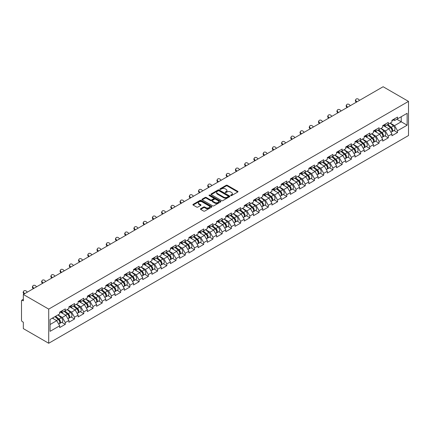 <?xml version="1.0" encoding="UTF-8"?>
<svg xmlns="http://www.w3.org/2000/svg" width="430" height="430" viewBox="0 0 430 430"><rect width="100%" height="100%" fill="white"/><g stroke="black" fill="none" stroke-linecap="round" stroke-linejoin="round"><path stroke-width="0.64" d="M230.781 195.575A0.575 0.333 0 0 0 231.593 195.575L237.763 192.017A0.822 0.473 0 0 0 238.005 191.678A0.822 0.473 0 0 0 237.763 191.345L227.314 185.308A0.822 0.473 0 0 0 226.153 185.308L219.983 188.872A0.575 0.333 0 0 0 220.794 189.34L221.595 188.877A2.628 1.516 0 0 1 225.309 188.877L226.18 189.383A2.628 1.516 0 0 1 226.949 190.458A2.628 1.516 0 0 1 226.18 191.527L225.379 191.99A0.575 0.333 0 0 0 226.196 192.457L226.992 191.995A2.628 1.516 0 0 1 230.711 191.995L231.582 192.5A2.628 1.516 0 0 1 232.35 193.575A2.628 1.516 0 0 1 231.582 194.645L230.781 195.107A0.575 0.333 0 0 0 230.781 195.575L230.781 195.107M200.659 208.711A0.822 0.473 0 0 0 200.418 209.044A0.822 0.473 0 0 0 200.659 209.378L203.594 211.071A0.822 0.473 0 0 0 204.755 211.071L211.603 207.115A0.822 0.473 0 0 0 211.845 206.782A0.822 0.473 0 0 0 211.603 206.448L201.154 200.412A0.822 0.473 0 0 0 199.993 200.412L193.14 204.368A0.822 0.473 0 0 0 192.898 204.701A0.822 0.473 0 0 0 193.14 205.04L196.682 207.083A0.822 0.473 0 0 0 197.843 207.083L200.778 205.389A0.822 0.473 0 0 0 201.014 205.056A0.822 0.473 0 0 0 200.778 204.718L199.02 203.707A2.198 1.268 0 0 1 198.375 202.809A2.198 1.268 0 0 1 199.735 201.638A2.198 1.268 0 0 1 202.127 201.912L209.007 205.884A2.198 1.268 0 0 1 209.652 206.782A2.198 1.268 0 0 1 208.292 207.953A2.198 1.268 0 0 1 205.9 207.679L204.755 207.018A0.822 0.473 0 0 0 203.594 207.018L200.659 208.711L200.659 209.378M23.333 294.459L383.125 86.736L408.5 101.389L48.714 309.111L23.333 294.459L23.333 300.844L22.387 300.296A1.252 0.726 -120 0 0 21.758 300.237A1.252 0.726 -120 0 0 21.5 300.812L21.5 320.14A1.252 0.726 -120 0 0 22.387 321.678L23.333 322.226L23.333 328.611L48.714 343.264L48.714 309.111M221.649 200.649A0.822 0.473 0 0 0 222.81 200.649L229.663 196.693A0.822 0.473 0 0 0 229.905 196.354A0.822 0.473 0 0 0 229.663 196.021L219.214 189.985A0.822 0.473 0 0 0 218.053 189.985L211.2 193.941A0.822 0.473 0 0 0 210.958 194.279A0.822 0.473 0 0 0 211.2 194.613L221.649 200.649M209.426 195.698A0.575 0.333 0 0 1 210.007 195.779L210.007 195.096L220.633 201.235A0.822 0.473 0 0 1 220.875 201.568A0.822 0.473 0 0 1 220.633 201.906L213.785 205.857A0.822 0.473 0 0 1 212.624 205.857L202.17 199.826L202.17 199.154A0.822 0.473 0 0 0 201.928 199.488A0.822 0.473 0 0 0 202.17 199.826M202.17 199.154L205.105 197.461A0.822 0.473 0 0 1 206.266 197.461L210.501 199.907A0.822 0.473 0 0 0 211.662 199.907L213.608 198.784A0.822 0.473 0 0 0 213.85 198.45A0.822 0.473 0 0 0 213.608 198.117L209.195 195.569A0.575 0.333 0 0 1 210.007 195.096M48.714 343.264L408.5 135.541L408.5 101.389M61.796 322.301L65.306 324.327L65.306 322.548L62.35 317.426L57.969 314.9M65.306 324.327L59.684 327.569L59.684 325.795L50.073 331.342L50.073 319.458L59.684 313.911L59.684 312.132L65.306 308.89L65.306 310.664L68.913 308.579L68.913 306.805L74.535 303.558L74.535 305.338L78.142 303.252L78.142 301.478L83.764 298.232L83.764 300.006L87.371 297.925L87.371 296.146L92.993 292.905L92.993 294.679L96.599 292.599L96.599 290.82L102.216 287.579L102.216 289.352L105.828 287.267L105.828 285.493L111.445 282.247L111.445 284.026L115.057 281.94L115.057 280.166L120.674 276.92L120.674 278.694L124.286 276.614L124.286 274.834L129.903 271.593L129.903 273.367L133.51 271.287L133.51 269.508L139.132 266.267L139.132 268.041L142.738 265.955L142.738 264.181L148.361 260.935L148.361 262.714L151.967 260.628L151.967 258.855L157.59 255.608L157.59 257.382L161.196 255.302L161.196 253.523L166.819 250.281L166.819 252.055L170.425 249.975L170.425 248.196L176.047 244.955L176.047 246.729L179.654 244.643L179.654 242.869L185.276 239.623L185.276 241.402L188.883 239.316L188.883 237.543L194.5 234.296L194.5 236.07L198.112 233.99L198.112 232.211L203.729 228.97L203.729 230.743L207.341 228.663L207.341 226.884L212.957 223.643L212.957 225.417L216.57 223.331L216.57 221.557L222.186 218.311L222.186 220.09L225.798 218.005L225.798 216.231L231.415 212.984L231.415 214.763L235.022 212.678L235.022 210.899L240.644 207.658L240.644 209.431L244.251 207.351L244.251 205.572L249.873 202.331L249.873 204.105L253.48 202.019L253.48 200.246L259.102 196.999L259.102 198.778L262.708 196.693L262.708 194.919L268.331 191.673L268.331 193.452L271.937 191.366L271.937 189.587L277.56 186.346L277.56 188.12L281.166 186.04L281.166 184.26L286.788 181.019L286.788 182.793L290.395 180.707L290.395 178.934L296.012 175.687L296.012 177.466L299.624 175.381L299.624 173.607L305.241 170.361L305.241 172.14L308.853 170.054L308.853 168.28L314.47 165.034L314.47 166.808L318.082 164.728L318.082 162.948L323.699 159.707L323.699 161.481L327.311 159.396L327.311 157.622L332.927 154.375L332.927 156.154L336.534 154.069L336.534 152.295L342.156 149.049L342.156 150.828L345.763 148.742L345.763 146.969L351.385 143.722L351.385 145.496L354.992 143.416L354.992 141.637L360.614 138.395L360.614 140.169L364.221 138.084L364.221 136.31L369.843 133.064L369.843 134.843L373.45 132.757L373.45 130.983L379.072 127.737L379.072 129.516L382.678 127.43L382.678 125.657L388.301 122.41L388.301 124.184L391.907 122.104L391.907 120.325L397.524 117.084L397.524 118.857L407.14 113.31L407.14 125.194L397.524 130.742L394.568 125.619L390.193 123.093M394.014 130.494L397.524 132.521L397.524 130.742M397.524 132.521L391.907 135.762L391.907 133.988L388.301 136.073L385.339 130.946L380.964 128.419M384.791 135.821L388.301 137.847L388.301 136.073M388.301 137.847L382.678 141.094L382.678 139.315L379.072 141.4L376.11 136.278L371.735 133.746M375.562 141.148L379.072 143.174L379.072 141.4M379.072 143.174L373.45 146.42L373.45 144.641L369.843 146.727L366.881 141.604L362.506 139.078M366.333 146.479L369.843 148.5L369.843 146.727M369.843 148.5L364.221 151.747L364.221 149.973L360.614 152.053L357.658 146.931L353.277 144.405M357.104 151.806L360.614 153.832L360.614 152.053M360.614 153.832L354.992 157.074L354.992 155.3L351.385 157.385L348.429 152.258L344.048 149.731M347.875 157.133L351.385 159.159L351.385 157.385M351.385 159.159L345.763 162.406L345.763 160.626L342.156 162.712L339.2 157.59L334.819 155.058M338.646 162.459L342.156 164.486L342.156 162.712M342.156 164.486L336.534 167.732L336.534 165.953L332.927 168.039L329.971 162.916L325.591 160.39M329.418 167.786L332.927 169.812L332.927 168.039M332.927 169.812L327.311 173.059L327.311 171.285L323.699 173.365L320.742 168.243L316.362 165.717M320.189 173.118L323.699 175.144L323.699 173.365M323.699 175.144L318.082 178.385L318.082 176.612L314.47 178.697L311.513 173.57L307.138 171.043M310.96 178.445L314.47 180.471L314.47 178.697M314.47 180.471L308.853 183.718L308.853 181.938L305.241 184.024L302.285 178.901L297.909 176.37M301.731 183.771L305.241 185.798L305.241 184.024M305.241 185.798L299.624 189.044L299.624 187.265L296.012 189.35L293.056 184.228L288.68 181.702M292.502 189.098L296.012 191.124L296.012 189.35M296.012 191.124L290.395 194.371L290.395 192.597L286.788 194.677L283.827 189.555L279.452 187.028M283.279 194.43L286.788 196.456L286.788 194.677M286.788 196.456L281.166 199.697L281.166 197.924L277.56 200.009L274.598 194.881L270.223 192.355M274.05 199.756L277.56 201.783L277.56 200.009M277.56 201.783L271.937 205.029L271.937 203.25L268.331 205.336L265.369 200.213L260.994 197.682M264.821 205.083L268.331 207.109L268.331 205.336M268.331 207.109L262.708 210.356L262.708 208.577L259.102 210.662L256.146 205.54L251.765 203.014M255.592 210.41L259.102 212.436L259.102 210.662M259.102 212.436L253.48 215.683L253.48 213.909L249.873 215.989L246.917 210.867L242.536 208.34M246.363 215.742L249.873 217.768L249.873 215.989M249.873 217.768L244.251 221.009L244.251 219.236L240.644 221.321L237.688 216.193L233.307 213.667M237.134 221.068L240.644 223.095L240.644 221.321M240.644 223.095L235.022 226.341L235.022 224.562L231.415 226.648L228.459 221.525L224.078 218.994M227.905 226.395L231.415 228.421L231.415 226.648M231.415 228.421L225.798 231.668L225.798 229.889L222.186 231.974L219.23 226.852L214.85 224.326M218.676 231.722L222.186 233.748L222.186 231.974M222.186 233.748L216.57 236.994L216.57 235.221L212.957 237.301L210.001 232.178L205.626 229.652M209.448 237.054L212.957 239.08L212.957 237.301M212.957 239.08L207.341 242.321L207.341 240.547L203.729 242.633L200.772 237.505L196.397 234.979M200.219 242.38L203.729 244.407L203.729 242.633M203.729 244.407L198.112 247.653L198.112 245.874L194.5 247.959L191.543 242.837L187.168 240.305M190.995 247.707L194.5 249.733L194.5 247.959M194.5 249.733L188.883 252.98L188.883 251.201L185.276 253.286L182.315 248.164L177.939 245.637M181.766 253.033L185.276 255.06L185.276 253.286M185.276 255.06L179.654 258.306L179.654 256.533L176.047 258.613L173.086 253.49L168.71 250.964M172.537 258.365L176.047 260.392L176.047 258.613M176.047 260.392L170.425 263.633L170.425 261.859L166.819 263.945L163.857 258.817L159.482 256.291M163.309 263.692L166.819 265.719L166.819 263.945M166.819 265.719L161.196 268.965L161.196 267.186L157.59 269.271L154.633 264.149L150.253 261.617M154.08 269.019L157.59 271.045L157.59 269.271M157.59 271.045L151.967 274.292L151.967 272.512L148.361 274.598L145.404 269.476L141.024 266.949M144.851 274.345L148.361 276.372L148.361 274.598M148.361 276.372L142.738 279.618L142.738 277.844L139.132 279.925L136.176 274.802L131.795 272.276M135.622 279.677L139.132 281.704L139.132 279.925M139.132 281.704L133.51 284.945L133.51 283.171L129.903 285.251L126.947 280.129L122.566 277.603M126.393 285.004L129.903 287.03L129.903 285.251M129.903 287.03L124.286 290.277L124.286 288.498L120.674 290.583L117.718 285.461L113.337 282.929M117.164 290.331L120.674 292.357L120.674 290.583M120.674 292.357L115.057 295.603L115.057 293.824L111.445 295.91L108.489 290.787L104.114 288.261M107.935 295.657L111.445 297.684L111.445 295.91M111.445 297.684L105.828 300.93L105.828 299.156L102.216 301.237L99.26 296.114L94.885 293.588M98.706 300.989L102.216 303.016L102.216 301.237M102.216 303.016L96.599 306.257L96.599 304.483L92.993 306.563L90.031 301.441L85.656 298.914M89.483 306.316L92.993 308.342L92.993 306.563M92.993 308.342L87.371 311.589L87.371 309.81L83.764 311.895L80.802 306.773L76.427 304.241M80.254 311.642L83.764 313.669L83.764 311.895M83.764 313.669L78.142 316.915L78.142 315.136L74.535 317.222L71.573 312.099L67.198 309.573M71.025 316.969L74.535 318.995L74.535 317.222M74.535 318.995L68.913 322.242L68.913 320.468L65.306 322.548M61.205 311.712L62.35 312.373L65.306 310.664M62.35 317.426L65.957 315.34L60.436 312.153M68.913 320.468L65.957 315.34M70.434 306.386L71.573 307.041L74.535 305.338M71.573 312.099L75.185 310.014L69.665 306.827M78.142 315.136L75.185 310.014M79.663 301.054L80.802 301.715L83.764 300.006M80.802 306.773L84.414 304.687L78.889 301.5M87.371 309.81L84.414 304.687M88.886 295.727L90.031 296.388L92.993 294.679M90.031 301.441L93.643 299.361L88.118 296.173M96.599 304.483L93.643 299.361M98.115 290.4L99.26 291.062L102.216 289.352M99.26 296.114L102.867 294.029L97.347 290.841M105.828 299.156L102.867 294.029M107.344 285.074L108.489 285.73L111.445 284.026M108.489 290.787L112.096 288.702L106.575 285.515M115.057 293.824L112.096 288.702M116.573 279.742L117.718 280.403L120.674 278.694M117.718 285.461L121.325 283.375L115.804 280.188M124.286 288.498L121.325 283.375M125.802 274.415L126.947 275.076L129.903 273.367M126.947 280.129L130.553 278.049L125.033 274.861M133.51 283.171L130.553 278.049M135.031 269.089L136.176 269.75L139.132 268.041M136.176 274.802L139.782 272.722L134.262 269.529M142.738 277.844L139.782 272.722M144.26 263.762L145.404 264.418L148.361 262.714M145.404 269.476L149.011 267.39L143.491 264.203M151.967 272.512L149.011 267.39M153.488 258.43L154.633 259.091L157.59 257.382M154.633 264.149L158.24 262.063L152.72 258.876M161.196 267.186L158.24 262.063M162.717 253.103L163.857 253.764L166.819 252.055M163.857 258.817L167.469 256.737L161.949 253.549M170.425 261.859L167.469 256.737M171.946 247.777L173.086 248.438L176.047 246.729M173.086 253.49L176.698 251.41L171.178 248.218M179.654 256.533L176.698 251.41M181.175 242.45L182.315 243.106L185.276 241.402M182.315 248.164L185.927 246.078L180.401 242.891M188.883 251.201L185.927 246.078M190.399 237.118L191.543 237.779L194.5 236.07M191.543 242.837L195.155 240.752L189.63 237.564M198.112 245.874L195.155 240.752M199.627 231.791L200.772 232.453L203.729 230.743M200.772 237.505L204.379 235.425L198.859 232.238M207.341 240.547L204.379 235.425M208.856 226.465L210.001 227.126L212.957 225.417M210.001 232.178L213.608 230.098L208.088 226.906M216.57 235.221L213.608 230.098M218.085 221.138L219.23 221.794L222.186 220.09M219.23 226.852L222.837 224.766L217.317 221.579M225.798 229.889L222.837 224.766M227.314 215.806L228.459 216.467L231.415 214.763M228.459 221.525L232.066 219.44L226.546 216.252M235.022 224.562L232.066 219.44M236.543 210.48L237.688 211.141L240.644 209.431M237.688 216.193L241.294 214.113L235.774 210.926M244.251 219.236L241.294 214.113M245.772 205.153L246.917 205.814L249.873 204.105M246.917 210.867L250.523 208.786L245.003 205.599M253.48 213.909L250.523 208.786M255.001 199.826L256.146 200.482L259.102 198.778M256.146 205.54L259.752 203.454L254.232 200.267M262.708 208.577L259.752 203.454M264.23 194.494L265.369 195.155L268.331 193.452M265.369 200.213L268.981 198.128L263.461 194.94M271.937 203.25L268.981 198.128M273.458 189.168L274.598 189.829L277.56 188.12M274.598 194.881L278.21 192.801L272.69 189.614M281.166 197.924L278.21 192.801M282.687 183.841L283.827 184.502L286.788 182.793M283.827 189.555L287.439 187.475L281.913 184.287M290.395 192.597L287.439 187.475M291.911 178.514L293.056 179.17L296.012 177.466M293.056 184.228L296.668 182.143L291.142 178.955M299.624 187.265L296.668 182.143M301.14 173.182L302.285 173.844L305.241 172.14M302.285 178.901L305.891 176.816L300.371 173.629M308.853 181.938L305.891 176.816M310.369 167.856L311.513 168.517L314.47 166.808M311.513 173.57L315.12 171.489L309.6 168.302M318.082 176.612L315.12 171.489M319.598 162.529L320.742 163.19L323.699 161.481M320.742 168.243L324.349 166.163L318.829 162.975M327.311 171.285L324.349 166.163M328.826 157.203L329.971 157.864L332.927 156.154M329.971 162.916L333.578 160.831L328.058 157.643M336.534 165.953L333.578 160.831M338.055 151.871L339.2 152.532L342.156 150.828M339.2 157.59L342.807 155.504L337.287 152.317M345.763 160.626L342.807 155.504M347.284 146.544L348.429 147.205L351.385 145.496M348.429 152.258L352.036 150.177L346.515 146.99M354.992 155.3L352.036 150.177M356.513 141.217L357.658 141.878L360.614 140.169M357.658 146.931L361.264 144.851L355.744 141.663M364.221 149.973L361.264 144.851M365.742 135.891L366.881 136.552L369.843 134.843M366.881 141.604L370.493 139.519L364.973 136.331M373.45 144.641L370.493 139.519M374.971 130.559L376.11 131.22L379.072 129.516M376.11 136.278L379.722 134.192L374.197 131.005M382.678 139.315L379.722 134.192M384.194 125.232L385.339 125.893L388.301 124.184M385.339 130.946L388.951 128.866L383.426 125.678M391.907 133.988L388.951 128.866M393.423 119.906L394.568 120.567L397.524 118.857M394.568 125.619L401.222 121.776L401.222 116.723L407.14 113.31M396.847 119.25L407.14 125.194M50.073 324.516L56.728 320.673L52.352 318.146M59.684 325.795L56.728 320.673M231.012 195.655L231.582 195.327A2.628 1.516 0 0 0 232.35 194.258L232.35 193.575M226.949 190.458L226.949 191.14A2.628 1.516 0 0 1 226.18 192.21L225.61 192.538M237.763 191.345L237.763 192.017L227.314 185.991A0.822 0.473 0 0 0 226.153 185.991L220.214 189.42M229.652 196.698L219.214 190.667A0.822 0.473 0 0 0 218.053 190.667L211.211 194.618M228.212 196.591A0.575 0.333 0 0 0 228.212 196.123L219.037 190.823A0.575 0.333 0 0 0 218.225 190.823L217.381 191.312A2.628 1.516 0 0 0 216.612 192.382A2.628 1.516 0 0 0 217.381 193.457L223.654 197.074A2.628 1.516 0 0 0 227.368 197.074L228.212 196.591L228.212 197.273A0.575 0.333 0 0 0 228.378 197.037L228.378 196.354M216.612 192.382L216.612 193.065A2.628 1.516 0 0 0 217.381 194.14L217.381 193.457M228.212 197.273L227.368 197.757A2.628 1.516 0 0 1 223.654 197.757L217.381 194.14M202.181 199.832L205.105 198.144L205.105 197.461M213.85 198.45L213.85 199.133A0.822 0.473 0 0 1 213.608 199.472L211.662 200.595A0.822 0.473 0 0 1 210.501 200.595L206.266 198.144A0.822 0.473 0 0 0 205.105 198.144M210.007 195.779L220.622 201.912M214.903 202.449A2.198 1.268 0 0 0 217.295 202.724A2.198 1.268 0 0 0 218.65 201.552A2.198 1.268 0 0 0 218.005 200.654L215.58 199.257A0.822 0.473 0 0 0 214.419 199.257L212.479 200.38A0.822 0.473 0 0 0 212.237 200.713A0.822 0.473 0 0 0 212.479 201.047L214.903 202.449L214.903 203.132A2.198 1.268 0 0 0 217.295 203.406A2.198 1.268 0 0 0 218.65 202.234L218.65 201.552M212.237 200.713L212.237 201.396A0.822 0.473 0 0 0 212.479 201.734L212.479 201.047M214.903 203.132L212.479 201.734M209.652 206.782L209.652 207.464A2.198 1.268 0 0 1 208.292 208.636A2.198 1.268 0 0 1 205.9 208.362L204.755 207.701A0.822 0.473 0 0 0 203.594 207.701L200.67 209.388M198.375 202.809L198.375 203.492A2.198 1.268 0 0 0 199.02 204.39L199.02 203.707M200.767 205.395L199.02 204.39M211.592 207.126L201.154 201.095A0.822 0.473 0 0 0 199.993 201.095L193.151 205.046M391.203 128.183L390.789 127.946M391.73 131.704A2.763 1.596 -120 0 0 392.133 131.58A2.763 1.596 -120 0 0 392.628 129.65A2.763 1.596 -120 0 0 391.192 127.248L387.86 124.437M392.133 131.58L394.412 130.263A2.763 1.596 -120 0 0 394.907 128.339A2.763 1.596 -120 0 0 393.471 125.931L390.139 123.12M387.22 124.807L391.02 128.011A1.672 0.968 60 0 1 391.923 130.075M390.918 132.279L391.424 131.988A2.763 1.596 -120 0 0 391.918 130.059A2.763 1.596 -120 0 0 390.483 127.656L387.15 124.845M386.194 127.275L383.947 125.377M356.303 102.222L355.846 101.711A1.881 1.446 -152.4 0 1 355.508 100.072L355.83 99.448A1.881 1.446 27.6 0 0 356.169 101.093L356.884 101.883M359.544 100.351L358.83 99.556A1.881 1.446 27.6 0 0 355.83 99.448M392.649 119.9A2.763 1.596 60 0 1 392.133 120.653A2.763 1.596 60 0 1 391.907 120.744M394.923 118.583A2.763 1.596 60 0 1 394.412 119.336L392.133 120.653M381.974 133.515L381.56 133.273M382.501 137.03A2.763 1.596 -120 0 0 382.904 136.907A2.763 1.596 -120 0 0 383.399 134.977A2.763 1.596 -120 0 0 381.964 132.574L378.637 129.763M382.904 136.907L385.183 135.595A2.763 1.596 -120 0 0 385.678 133.666A2.763 1.596 -120 0 0 384.243 131.257L380.91 128.452M377.991 130.134L381.792 133.338A1.672 0.968 60 0 1 382.695 135.402M381.695 137.611L382.195 137.32A2.763 1.596 -120 0 0 382.689 135.391A2.763 1.596 -120 0 0 381.254 132.983L377.922 130.177M376.965 132.601L374.718 130.704M372.745 138.842L372.332 138.6M373.278 142.362A2.763 1.596 -120 0 0 373.675 142.239A2.763 1.596 -120 0 0 374.175 140.309A2.763 1.596 -120 0 0 372.735 137.901L369.408 135.095M373.675 142.239L375.954 140.922A2.763 1.596 -120 0 0 376.449 138.992A2.763 1.596 -120 0 0 375.014 136.589L371.681 133.778M368.763 135.461L372.563 138.67A1.672 0.968 60 0 1 373.466 140.728M372.466 142.937L372.966 142.647A2.763 1.596 -120 0 0 373.46 140.718A2.763 1.596 -120 0 0 372.025 138.309L368.698 135.504M367.736 137.928L365.489 136.036M363.517 144.168L363.103 143.932M364.049 147.689A2.763 1.596 -120 0 0 364.446 147.565A2.763 1.596 -120 0 0 364.946 145.636A2.763 1.596 -120 0 0 363.506 143.228L360.179 140.422M364.446 147.565L366.725 146.248A2.763 1.596 -120 0 0 367.22 144.319A2.763 1.596 -120 0 0 365.785 141.916L362.452 139.105M359.534 140.793L363.334 143.996A1.672 0.968 60 0 1 364.237 146.055M363.237 148.264L363.737 147.974A2.763 1.596 -120 0 0 364.237 146.044A2.763 1.596 -120 0 0 362.796 143.642L359.469 140.83M358.507 143.26L356.26 141.362M354.288 149.495L353.874 149.258M354.82 153.016A2.763 1.596 -120 0 0 355.218 152.892A2.763 1.596 -120 0 0 355.717 150.962A2.763 1.596 -120 0 0 354.277 148.56L350.95 145.749M355.218 152.892L357.497 151.575A2.763 1.596 -120 0 0 357.991 149.645A2.763 1.596 -120 0 0 356.556 147.243L353.229 144.432M350.31 146.119L354.105 149.323A1.672 0.968 60 0 1 355.008 151.387M354.008 153.591L354.508 153.3A2.763 1.596 -120 0 0 355.008 151.371A2.763 1.596 -120 0 0 353.567 148.968L350.24 146.157M349.278 148.587L347.031 146.689M345.059 154.827L344.645 154.585M345.591 158.342A2.763 1.596 -120 0 0 345.994 158.219A2.763 1.596 -120 0 0 346.489 156.289A2.763 1.596 -120 0 0 345.048 153.886L341.721 151.075M345.994 158.219L348.268 156.907A2.763 1.596 -120 0 0 348.768 154.977A2.763 1.596 -120 0 0 347.327 152.569L344 149.764M341.081 151.446L344.876 154.65A1.672 0.968 60 0 1 345.779 156.713M344.779 158.923L345.279 158.632A2.763 1.596 -120 0 0 345.779 156.703A2.763 1.596 -120 0 0 344.339 154.295L341.012 151.489M340.049 153.913L337.803 152.016M347.075 107.548L346.618 107.038A1.881 1.446 -152.4 0 1 346.279 105.398L346.601 104.78A1.881 1.446 27.6 0 0 346.94 106.42L347.655 107.215M350.316 105.678L349.601 104.882A1.881 1.446 27.6 0 0 346.601 104.78M383.42 125.227A2.763 1.596 60 0 1 382.904 125.979A2.763 1.596 60 0 1 382.678 126.071M385.694 123.91A2.763 1.596 60 0 1 385.183 124.662L382.904 125.979M337.846 112.875L337.389 112.364A1.881 1.446 -152.4 0 1 337.05 110.725L337.378 110.107A1.881 1.446 27.6 0 0 337.711 111.746L338.426 112.542M341.087 111.005L340.377 110.209A1.881 1.446 27.6 0 0 337.378 110.107M374.191 130.553A2.763 1.596 60 0 1 373.675 131.306A2.763 1.596 60 0 1 373.45 131.403M376.47 129.242A2.763 1.596 60 0 1 375.954 129.994L373.675 131.306M328.617 118.202L328.16 117.696A1.881 1.446 -152.4 0 1 327.821 116.052L328.149 115.433A1.881 1.446 27.6 0 0 328.482 117.078L329.197 117.868M331.858 116.331L331.148 115.541A1.881 1.446 27.6 0 0 328.149 115.433M364.962 135.88A2.763 1.596 60 0 1 364.446 136.632A2.763 1.596 60 0 1 364.221 136.729M367.241 134.569A2.763 1.596 60 0 1 366.725 135.321L364.446 136.632M319.388 123.534L318.931 123.023A1.881 1.446 -152.4 0 1 318.598 121.384L318.92 120.76A1.881 1.446 27.6 0 0 319.254 122.405L319.968 123.195M322.629 121.658L321.919 120.868A1.881 1.446 27.6 0 0 318.92 120.76M355.734 141.212A2.763 1.596 60 0 1 355.218 141.964A2.763 1.596 60 0 1 354.992 142.056M358.013 139.895A2.763 1.596 60 0 1 357.497 140.648L355.218 141.964M310.159 128.86L309.702 128.35A1.881 1.446 -152.4 0 1 309.369 126.71L309.691 126.092A1.881 1.446 27.6 0 0 310.03 127.731L310.739 128.527M313.4 126.99L312.691 126.194A1.881 1.446 27.6 0 0 309.691 126.092M346.505 146.539A2.763 1.596 60 0 1 345.994 147.291A2.763 1.596 60 0 1 345.763 147.382M348.784 145.222A2.763 1.596 60 0 1 348.268 145.974L345.994 147.291M335.83 160.153L335.416 159.912M336.362 163.674A2.763 1.596 -120 0 0 336.765 163.55A2.763 1.596 -120 0 0 337.26 161.621A2.763 1.596 -120 0 0 335.819 159.213L332.492 156.407M336.765 163.55L339.039 162.234A2.763 1.596 -120 0 0 339.539 160.304A2.763 1.596 -120 0 0 338.098 157.901L334.771 155.09M331.852 156.773L335.647 159.981A1.672 0.968 60 0 1 336.55 162.04M335.55 164.249L336.056 163.959A2.763 1.596 -120 0 0 336.55 162.029A2.763 1.596 -120 0 0 335.11 159.621L331.783 156.816M330.82 159.24L328.574 157.348M300.935 134.187L300.473 133.676A1.881 1.446 -152.4 0 1 300.14 132.037L300.462 131.419A1.881 1.446 27.6 0 0 300.801 133.058L301.511 133.854M304.177 132.316L303.462 131.521A1.881 1.446 27.6 0 0 300.462 131.419M337.276 151.865A2.763 1.596 60 0 1 336.765 152.618A2.763 1.596 60 0 1 336.534 152.714M339.555 150.554A2.763 1.596 60 0 1 339.039 151.306L336.765 152.618M326.606 165.48L326.193 165.244M327.133 169.001A2.763 1.596 -120 0 0 327.536 168.877A2.763 1.596 -120 0 0 328.031 166.948A2.763 1.596 -120 0 0 326.596 164.54L323.263 161.734M327.536 168.877L329.81 167.56A2.763 1.596 -120 0 0 330.31 165.631A2.763 1.596 -120 0 0 328.869 163.228L325.542 160.417M322.624 162.105L326.418 165.308A1.672 0.968 60 0 1 327.321 167.367M326.322 169.576L326.827 169.286A2.763 1.596 -120 0 0 327.321 167.356A2.763 1.596 -120 0 0 325.881 164.953L322.554 162.142M321.592 164.572L319.345 162.674M291.707 139.513L291.244 139.008A1.881 1.446 -152.4 0 1 290.911 137.363L291.234 136.745A1.881 1.446 27.6 0 0 291.572 138.39L292.282 139.18M294.948 137.643L294.233 136.853A1.881 1.446 27.6 0 0 291.234 136.745M328.047 157.192A2.763 1.596 60 0 1 327.536 157.944A2.763 1.596 60 0 1 327.311 158.041M330.326 155.88A2.763 1.596 60 0 1 329.81 156.633L327.536 157.944M317.378 170.807L316.964 170.57M317.904 174.327A2.763 1.596 -120 0 0 318.308 174.204A2.763 1.596 -120 0 0 318.802 172.274A2.763 1.596 -120 0 0 317.367 169.871L314.034 167.06M318.308 174.204L320.587 172.887A2.763 1.596 -120 0 0 321.081 170.957A2.763 1.596 -120 0 0 319.64 168.555L316.313 165.744M313.395 167.431L317.19 170.635A1.672 0.968 60 0 1 318.098 172.699M317.093 174.902L317.598 174.612A2.763 1.596 -120 0 0 318.092 172.683A2.763 1.596 -120 0 0 316.657 170.28L313.325 167.469M312.368 169.898L310.121 168.001M282.478 144.846L282.021 144.335A1.881 1.446 -152.4 0 1 281.682 142.696L282.005 142.072A1.881 1.446 27.6 0 0 282.343 143.717L283.053 144.507M285.719 142.97L285.004 142.179A1.881 1.446 27.6 0 0 282.005 142.072M318.818 162.524A2.763 1.596 60 0 1 318.308 163.276A2.763 1.596 60 0 1 318.082 163.368M321.097 161.207A2.763 1.596 60 0 1 320.587 161.959L318.308 163.276M308.149 176.139L307.735 175.897M308.675 179.654A2.763 1.596 -120 0 0 309.079 179.53A2.763 1.596 -120 0 0 309.573 177.601A2.763 1.596 -120 0 0 308.138 175.198L304.805 172.387M309.079 179.53L311.358 178.219A2.763 1.596 -120 0 0 311.852 176.289A2.763 1.596 -120 0 0 310.412 173.881L307.084 171.075M304.166 172.758L307.966 175.961A1.672 0.968 60 0 1 308.869 178.025M307.864 180.234L308.369 179.944A2.763 1.596 -120 0 0 308.864 178.015A2.763 1.596 -120 0 0 307.428 175.607L304.096 172.801M303.139 175.225L300.892 173.328M273.249 150.172L272.792 149.661A1.881 1.446 -152.4 0 1 272.453 148.022L272.776 147.404A1.881 1.446 27.6 0 0 273.114 149.043L273.829 149.839M276.49 148.302L275.775 147.506A1.881 1.446 27.6 0 0 272.776 147.404M309.595 167.85A2.763 1.596 60 0 1 309.079 168.603A2.763 1.596 60 0 1 308.853 168.694M311.868 166.534A2.763 1.596 60 0 1 311.358 167.286L309.079 168.603M298.92 181.465L298.506 181.224M299.447 184.986A2.763 1.596 -120 0 0 299.85 184.862A2.763 1.596 -120 0 0 300.344 182.933A2.763 1.596 -120 0 0 298.909 180.525L295.577 177.719M299.85 184.862L302.129 183.546A2.763 1.596 -120 0 0 302.623 181.616A2.763 1.596 -120 0 0 301.188 179.213L297.856 176.402M294.937 178.084L298.737 181.293A1.672 0.968 60 0 1 299.64 183.352M298.635 185.561L299.14 185.271A2.763 1.596 -120 0 0 299.635 183.341A2.763 1.596 -120 0 0 298.2 180.933L294.867 178.127M293.91 180.552L291.664 178.66M264.02 155.499L263.563 154.988A1.881 1.446 -152.4 0 1 263.224 153.349L263.547 152.731A1.881 1.446 27.6 0 0 263.886 154.37L264.6 155.166M267.261 153.628L266.546 152.833A1.881 1.446 27.6 0 0 263.547 152.731M300.366 173.177A2.763 1.596 60 0 1 299.85 173.93A2.763 1.596 60 0 1 299.624 174.026M302.639 171.866A2.763 1.596 60 0 1 302.129 172.618L299.85 173.93M289.691 186.792L289.277 186.555M290.218 190.313A2.763 1.596 -120 0 0 290.621 190.189A2.763 1.596 -120 0 0 291.115 188.259A2.763 1.596 -120 0 0 289.68 185.851L286.348 183.046M290.621 190.189L292.9 188.872A2.763 1.596 -120 0 0 293.394 186.942A2.763 1.596 -120 0 0 291.959 184.54L288.627 181.729M285.708 183.416L289.508 186.62A1.672 0.968 60 0 1 290.411 188.679M289.406 190.888L289.911 190.597A2.763 1.596 -120 0 0 290.406 188.668A2.763 1.596 -120 0 0 288.971 186.265L285.638 183.454M284.681 185.884L282.435 183.986M254.791 160.825L254.334 160.32A1.881 1.446 -152.4 0 1 253.996 158.675L254.318 158.057A1.881 1.446 27.6 0 0 254.657 159.697L255.372 160.492M258.032 158.955L257.317 158.165A1.881 1.446 27.6 0 0 254.318 158.057M291.137 178.504A2.763 1.596 60 0 1 290.621 179.256A2.763 1.596 60 0 1 290.395 179.353M293.411 177.192A2.763 1.596 60 0 1 292.9 177.945L290.621 179.256M280.462 192.119L280.048 191.882M280.994 195.639A2.763 1.596 -120 0 0 281.392 195.516A2.763 1.596 -120 0 0 281.887 193.586A2.763 1.596 -120 0 0 280.451 191.183L277.124 188.372M281.392 195.516L283.671 194.199A2.763 1.596 -120 0 0 284.165 192.269A2.763 1.596 -120 0 0 282.73 189.867L279.398 187.055M276.479 188.743L280.279 191.947A1.672 0.968 60 0 1 281.182 194.011M280.183 196.214L280.683 195.924A2.763 1.596 -120 0 0 281.177 193.994A2.763 1.596 -120 0 0 279.742 191.592L276.415 188.781M275.453 191.21L273.206 189.313M245.562 166.157L245.105 165.647A1.881 1.446 -152.4 0 1 244.767 164.007L245.095 163.384A1.881 1.446 27.6 0 0 245.428 165.029L246.143 165.819M248.803 164.281L248.088 163.491A1.881 1.446 27.6 0 0 245.095 163.384M281.908 183.836A2.763 1.596 60 0 1 281.392 184.588A2.763 1.596 60 0 1 281.166 184.68M284.187 182.519A2.763 1.596 60 0 1 283.671 183.271L281.392 184.588M271.233 197.451L270.819 197.209M271.765 200.966A2.763 1.596 -120 0 0 272.163 200.842A2.763 1.596 -120 0 0 272.663 198.913A2.763 1.596 -120 0 0 271.223 196.51L267.895 193.699M272.163 200.842L274.442 199.531A2.763 1.596 -120 0 0 274.937 197.601A2.763 1.596 -120 0 0 273.501 195.193L270.169 192.387M267.25 194.07L271.05 197.273A1.672 0.968 60 0 1 271.953 199.337M270.954 201.546L271.454 201.251A2.763 1.596 -120 0 0 271.953 199.326A2.763 1.596 -120 0 0 270.513 196.918L267.186 194.113M266.224 196.537L263.977 194.639M236.333 171.484L235.876 170.973A1.881 1.446 -152.4 0 1 235.538 169.334L235.866 168.716A1.881 1.446 27.6 0 0 236.199 170.355L236.914 171.151M239.575 169.613L238.865 168.818A1.881 1.446 27.6 0 0 235.866 168.716M272.679 189.162A2.763 1.596 60 0 1 272.163 189.915A2.763 1.596 60 0 1 271.937 190.006M274.958 187.846A2.763 1.596 60 0 1 274.442 188.598L272.163 189.915M262.004 202.777L261.591 202.535M262.536 206.298A2.763 1.596 -120 0 0 262.934 206.169A2.763 1.596 -120 0 0 263.434 204.245A2.763 1.596 -120 0 0 261.994 201.837L258.666 199.031M262.934 206.169L265.213 204.857A2.763 1.596 -120 0 0 265.708 202.928A2.763 1.596 -120 0 0 264.273 200.525L260.945 197.714M258.022 199.396L261.822 202.605A1.672 0.968 60 0 1 262.725 204.664M261.725 206.873L262.225 206.583A2.763 1.596 -120 0 0 262.725 204.653A2.763 1.596 -120 0 0 261.284 202.245L257.957 199.439M256.995 201.863L254.748 199.971M227.104 176.811L226.648 176.3A1.881 1.446 -152.4 0 1 226.309 174.661L226.637 174.042A1.881 1.446 27.6 0 0 226.97 175.682L227.685 176.477M230.346 174.94L229.636 174.145A1.881 1.446 27.6 0 0 226.637 174.042M263.45 194.489A2.763 1.596 60 0 1 262.934 195.242A2.763 1.596 60 0 1 262.708 195.338M265.729 193.177A2.763 1.596 60 0 1 265.213 193.93L262.934 195.242M252.775 208.104L252.362 207.867M253.308 211.625A2.763 1.596 -120 0 0 253.705 211.501A2.763 1.596 -120 0 0 254.205 209.571A2.763 1.596 -120 0 0 252.765 207.163L249.438 204.357M253.705 211.501L255.984 210.184A2.763 1.596 -120 0 0 256.484 208.254A2.763 1.596 -120 0 0 255.044 205.852L251.717 203.041M248.798 204.728L252.593 207.932A1.672 0.968 60 0 1 253.496 209.99M252.496 212.2L252.996 211.909A2.763 1.596 -120 0 0 253.496 209.98A2.763 1.596 -120 0 0 252.055 207.577L248.728 204.766M247.766 207.19L245.519 205.298M217.876 182.137L217.419 181.632A1.881 1.446 -152.4 0 1 217.085 179.987L217.408 179.369A1.881 1.446 27.6 0 0 217.741 181.008L218.456 181.804M221.117 180.267L220.407 179.477A1.881 1.446 27.6 0 0 217.408 179.369M254.221 199.816A2.763 1.596 60 0 1 253.705 200.568A2.763 1.596 60 0 1 253.48 200.665M256.5 198.504A2.763 1.596 60 0 1 255.984 199.257L253.705 200.568M243.547 213.43L243.133 213.194M244.079 216.951A2.763 1.596 -120 0 0 244.482 216.827A2.763 1.596 -120 0 0 244.976 214.898A2.763 1.596 -120 0 0 243.536 212.495L240.209 209.684M244.482 216.827L246.755 215.511A2.763 1.596 -120 0 0 247.255 213.581A2.763 1.596 -120 0 0 245.815 211.178L242.488 208.367M239.569 210.055L243.364 213.258A1.672 0.968 60 0 1 244.267 215.322M243.267 217.526L243.772 217.236A2.763 1.596 -120 0 0 244.267 215.306A2.763 1.596 -120 0 0 242.826 212.904L239.499 210.093M238.537 212.522L236.29 210.625M208.647 187.469L208.19 186.959A1.881 1.446 -152.4 0 1 207.857 185.319L208.179 184.696A1.881 1.446 27.6 0 0 208.518 186.34L209.227 187.131M211.888 185.593L211.178 184.803A1.881 1.446 27.6 0 0 208.179 184.696M244.993 205.148A2.763 1.596 60 0 1 244.482 205.9A2.763 1.596 60 0 1 244.251 205.992M247.272 203.831A2.763 1.596 60 0 1 246.755 204.583L244.482 205.9M234.323 218.762L233.904 218.521M234.85 222.278A2.763 1.596 -120 0 0 235.253 222.154A2.763 1.596 -120 0 0 235.748 220.225A2.763 1.596 -120 0 0 234.307 217.822L230.98 215.011M235.253 222.154L237.527 220.843A2.763 1.596 -120 0 0 238.026 218.913A2.763 1.596 -120 0 0 236.586 216.505L233.259 213.699M230.34 215.382L234.135 218.585A1.672 0.968 60 0 1 235.038 220.649M234.038 222.853L234.543 222.563A2.763 1.596 -120 0 0 235.038 220.638A2.763 1.596 -120 0 0 233.597 218.23L230.27 215.425M229.308 217.849L227.061 215.951M199.423 192.796L198.961 192.285A1.881 1.446 -152.4 0 1 198.628 190.646L198.95 190.028A1.881 1.446 27.6 0 0 199.289 191.667L199.998 192.463M202.664 190.925L201.95 190.13A1.881 1.446 27.6 0 0 198.95 190.028M235.764 210.474A2.763 1.596 60 0 1 235.253 211.227A2.763 1.596 60 0 1 235.022 211.318M238.043 209.157A2.763 1.596 60 0 1 237.527 209.91L235.253 211.227M225.094 224.089L224.68 223.847M225.621 227.61A2.763 1.596 -120 0 0 226.024 227.481A2.763 1.596 -120 0 0 226.519 225.556A2.763 1.596 -120 0 0 225.083 223.149L221.751 220.343M226.024 227.481L228.298 226.169A2.763 1.596 -120 0 0 228.798 224.24A2.763 1.596 -120 0 0 227.357 221.837L224.03 219.026M221.111 220.708L224.906 223.917A1.672 0.968 60 0 1 225.809 225.976M224.809 228.185L225.315 227.895A2.763 1.596 -120 0 0 225.809 225.965A2.763 1.596 -120 0 0 224.374 223.557L221.041 220.751M220.079 223.175L217.833 221.283M190.194 198.123L189.737 197.612A1.881 1.446 -152.4 0 1 189.399 195.972L189.721 195.354A1.881 1.446 27.6 0 0 190.06 196.994L190.769 197.789M193.435 196.252L192.721 195.456A1.881 1.446 27.6 0 0 189.721 195.354M226.535 215.801A2.763 1.596 60 0 1 226.024 216.553A2.763 1.596 60 0 1 225.798 216.65M228.814 214.489A2.763 1.596 60 0 1 228.298 215.236L226.024 216.553M215.865 229.416L215.451 229.179M216.392 232.936A2.763 1.596 -120 0 0 216.795 232.813A2.763 1.596 -120 0 0 217.29 230.883A2.763 1.596 -120 0 0 215.855 228.475L212.522 225.669M216.795 232.813L219.074 231.496A2.763 1.596 -120 0 0 219.569 229.566A2.763 1.596 -120 0 0 218.128 227.164L214.801 224.352M211.882 226.04L215.683 229.244A1.672 0.968 60 0 1 216.586 231.302M215.58 233.511L216.086 233.221A2.763 1.596 -120 0 0 216.58 231.292A2.763 1.596 -120 0 0 215.145 228.889L211.813 226.078M210.856 228.502L208.609 226.61M180.965 203.449L180.509 202.944A1.881 1.446 -152.4 0 1 180.17 201.299L180.493 200.681A1.881 1.446 27.6 0 0 180.831 202.32L181.541 203.116M184.207 201.579L183.492 200.788A1.881 1.446 27.6 0 0 180.493 200.681M217.306 221.127A2.763 1.596 60 0 1 216.795 221.88A2.763 1.596 60 0 1 216.57 221.977M219.585 219.816A2.763 1.596 60 0 1 219.074 220.569L216.795 221.88M206.636 234.742L206.223 234.506M207.163 238.263A2.763 1.596 -120 0 0 207.566 238.139A2.763 1.596 -120 0 0 208.061 236.21A2.763 1.596 -120 0 0 206.626 233.807L203.293 230.996M207.566 238.139L209.845 236.822A2.763 1.596 -120 0 0 210.34 234.893A2.763 1.596 -120 0 0 208.899 232.49L205.572 229.679M202.654 231.367L206.454 234.57A1.672 0.968 60 0 1 207.357 236.634M206.352 238.838L206.857 238.548A2.763 1.596 -120 0 0 207.351 236.618A2.763 1.596 -120 0 0 205.916 234.216L202.584 231.404M201.627 233.834L199.38 231.937M171.737 208.781L171.28 208.27A1.881 1.446 -152.4 0 1 170.941 206.626L171.264 206.008A1.881 1.446 27.6 0 0 171.602 207.652L172.317 208.442M174.978 206.905L174.263 206.115A1.881 1.446 27.6 0 0 171.264 206.008M208.082 226.459A2.763 1.596 60 0 1 207.566 227.212A2.763 1.596 60 0 1 207.341 227.303M210.356 225.143A2.763 1.596 60 0 1 209.845 225.895L207.566 227.212M197.408 240.074L196.994 239.832M197.934 243.59A2.763 1.596 -120 0 0 198.338 243.466A2.763 1.596 -120 0 0 198.832 241.536A2.763 1.596 -120 0 0 197.397 239.134L194.064 236.323M198.338 243.466L200.617 242.154A2.763 1.596 -120 0 0 201.111 240.225A2.763 1.596 -120 0 0 199.676 237.817L196.343 235.011M193.425 236.694L197.225 239.897A1.672 0.968 60 0 1 198.128 241.961M197.123 244.165L197.628 243.875A2.763 1.596 -120 0 0 198.123 241.95A2.763 1.596 -120 0 0 196.687 239.542L193.355 236.736M192.398 239.161L190.151 237.263M162.508 214.108L162.051 213.597A1.881 1.446 -152.4 0 1 161.712 211.958L162.035 211.34A1.881 1.446 27.6 0 0 162.373 212.979L163.088 213.775M165.749 212.237L165.034 211.442A1.881 1.446 27.6 0 0 162.035 211.34M198.853 231.786A2.763 1.596 60 0 1 198.338 232.539A2.763 1.596 60 0 1 198.112 232.63M201.127 230.469A2.763 1.596 60 0 1 200.617 231.222L198.338 232.539M188.179 245.401L187.765 245.159M188.705 248.922A2.763 1.596 -120 0 0 189.109 248.793A2.763 1.596 -120 0 0 189.603 246.868A2.763 1.596 -120 0 0 188.168 244.46L184.841 241.655M189.109 248.793L191.388 247.481A2.763 1.596 -120 0 0 191.882 245.551A2.763 1.596 -120 0 0 190.447 243.143L187.114 240.338M184.196 242.02L187.996 245.229A1.672 0.968 60 0 1 188.899 247.288M187.899 249.497L188.399 249.206A2.763 1.596 -120 0 0 188.894 247.277A2.763 1.596 -120 0 0 187.458 244.869L184.126 242.063M183.169 244.487L180.923 242.595M153.279 219.434L152.822 218.924A1.881 1.446 -152.4 0 1 152.483 217.284L152.806 216.666A1.881 1.446 27.6 0 0 153.144 218.306L153.859 219.101M156.52 217.564L155.805 216.768A1.881 1.446 27.6 0 0 152.806 216.666M189.625 237.113A2.763 1.596 60 0 1 189.109 237.865A2.763 1.596 60 0 1 188.883 237.962M191.898 235.801A2.763 1.596 60 0 1 191.388 236.548L189.109 237.865M178.95 250.728L178.536 250.491M179.482 254.248A2.763 1.596 -120 0 0 179.88 254.125A2.763 1.596 -120 0 0 180.38 252.195A2.763 1.596 -120 0 0 178.939 249.787L175.612 246.981M179.88 254.125L182.159 252.808A2.763 1.596 -120 0 0 182.653 250.878A2.763 1.596 -120 0 0 181.218 248.475L177.886 245.664M174.967 247.352L178.767 250.556A1.672 0.968 60 0 1 179.67 252.614M178.67 254.823L179.17 254.533A2.763 1.596 -120 0 0 179.665 252.603A2.763 1.596 -120 0 0 178.23 250.201L174.902 247.39M173.94 249.814L171.694 247.922M144.05 224.761L143.593 224.256A1.881 1.446 -152.4 0 1 143.254 222.611L143.582 221.993A1.881 1.446 27.6 0 0 143.916 223.632L144.63 224.428M147.291 222.891L146.576 222.1A1.881 1.446 27.6 0 0 143.582 221.993M180.396 242.439A2.763 1.596 60 0 1 179.88 243.192A2.763 1.596 60 0 1 179.654 243.289M182.675 241.128A2.763 1.596 60 0 1 182.159 241.88L179.88 243.192M169.721 256.054L169.307 255.818M170.253 259.575A2.763 1.596 -120 0 0 170.651 259.451A2.763 1.596 -120 0 0 171.151 257.522A2.763 1.596 -120 0 0 169.71 255.119L166.383 252.308M170.651 259.451L172.93 258.134A2.763 1.596 -120 0 0 173.424 256.205A2.763 1.596 -120 0 0 171.989 253.802L168.657 250.991M165.738 252.679L169.538 255.882A1.672 0.968 60 0 1 170.441 257.946M169.441 260.15L169.941 259.86A2.763 1.596 -120 0 0 170.441 257.93A2.763 1.596 -120 0 0 169.001 255.527L165.674 252.716M164.712 255.146L162.465 253.249M134.821 230.093L134.364 229.582A1.881 1.446 -152.4 0 1 134.026 227.938L134.353 227.32A1.881 1.446 27.6 0 0 134.687 228.964L135.402 229.754M138.062 228.217L137.353 227.427A1.881 1.446 27.6 0 0 134.353 227.32M171.167 247.771A2.763 1.596 60 0 1 170.651 248.524A2.763 1.596 60 0 1 170.425 248.615M173.446 246.454A2.763 1.596 60 0 1 172.93 247.207L170.651 248.524M160.492 261.386L160.078 261.144M161.024 264.901A2.763 1.596 -120 0 0 161.422 264.778A2.763 1.596 -120 0 0 161.922 262.848A2.763 1.596 -120 0 0 160.481 260.446L157.154 257.635M161.422 264.778L163.701 263.466A2.763 1.596 -120 0 0 164.196 261.537A2.763 1.596 -120 0 0 162.76 259.129L159.433 256.323M156.509 258.005L160.309 261.209A1.672 0.968 60 0 1 161.212 263.273M160.213 265.477L160.713 265.186A2.763 1.596 -120 0 0 161.212 263.262A2.763 1.596 -120 0 0 159.772 260.854L156.445 258.048M155.483 260.473L153.236 258.575M125.592 235.42L125.135 234.909A1.881 1.446 -152.4 0 1 124.802 233.27L125.125 232.651A1.881 1.446 27.6 0 0 125.458 234.291L126.173 235.086M128.833 233.549L128.124 232.754A1.881 1.446 27.6 0 0 125.125 232.651M161.938 253.098A2.763 1.596 60 0 1 161.422 253.85A2.763 1.596 60 0 1 161.196 253.942M164.217 251.781A2.763 1.596 60 0 1 163.701 252.534L161.422 253.85M151.263 266.713L150.849 266.471M151.795 270.233A2.763 1.596 -120 0 0 152.198 270.104A2.763 1.596 -120 0 0 152.693 268.18A2.763 1.596 -120 0 0 151.252 265.772L147.925 262.966M152.198 270.104L154.472 268.793A2.763 1.596 -120 0 0 154.972 266.863A2.763 1.596 -120 0 0 153.531 264.455L150.204 261.65M147.286 263.332L151.08 266.541A1.672 0.968 60 0 1 151.983 268.599M150.984 270.809L151.484 270.518A2.763 1.596 -120 0 0 151.983 268.589A2.763 1.596 -120 0 0 150.543 266.181L147.216 263.375M146.254 265.799L144.007 263.907M116.363 240.746L115.906 240.236A1.881 1.446 -152.4 0 1 115.573 238.596L115.896 237.978A1.881 1.446 27.6 0 0 116.229 239.618L116.944 240.413M119.605 238.876L118.895 238.08A1.881 1.446 27.6 0 0 115.896 237.978M152.709 258.425A2.763 1.596 60 0 1 152.198 259.177A2.763 1.596 60 0 1 151.967 259.274M154.988 257.113A2.763 1.596 60 0 1 154.472 257.86L152.198 259.177M142.034 272.039L141.62 271.803M142.566 275.56A2.763 1.596 -120 0 0 142.97 275.437A2.763 1.596 -120 0 0 143.464 273.507A2.763 1.596 -120 0 0 142.024 271.099L138.697 268.293M142.97 275.437L145.243 274.12A2.763 1.596 -120 0 0 145.743 272.19A2.763 1.596 -120 0 0 144.303 269.787L140.975 266.976M138.057 268.664L141.852 271.868A1.672 0.968 60 0 1 142.755 273.926M141.755 276.135L142.26 275.845A2.763 1.596 -120 0 0 142.755 273.915A2.763 1.596 -120 0 0 141.314 271.513L137.987 268.702M137.025 271.126L134.778 269.234M107.14 246.073L106.678 245.568A1.881 1.446 -152.4 0 1 106.344 243.923L106.667 243.305A1.881 1.446 27.6 0 0 107.005 244.944L107.715 245.74M110.381 244.202L109.666 243.412A1.881 1.446 27.6 0 0 106.667 243.305M143.48 263.751A2.763 1.596 60 0 1 142.97 264.504A2.763 1.596 60 0 1 142.738 264.6M145.759 262.44A2.763 1.596 60 0 1 145.243 263.192L142.97 264.504M132.811 277.366L132.397 277.13M133.338 280.887A2.763 1.596 -120 0 0 133.741 280.763A2.763 1.596 -120 0 0 134.235 278.833A2.763 1.596 -120 0 0 132.8 276.431L129.468 273.62M133.741 280.763L136.014 279.446A2.763 1.596 -120 0 0 136.514 277.517A2.763 1.596 -120 0 0 135.074 275.114L131.747 272.303M128.828 273.991L132.623 277.194A1.672 0.968 60 0 1 133.526 279.258M132.526 281.462L133.031 281.172A2.763 1.596 -120 0 0 133.526 279.242A2.763 1.596 -120 0 0 132.085 276.839L128.758 274.028M127.796 276.458L125.549 274.56M97.911 251.405L97.449 250.894A1.881 1.446 -152.4 0 1 97.115 249.25L97.438 248.631A1.881 1.446 27.6 0 0 97.777 250.276L98.486 251.066M101.152 249.529L100.437 248.739A1.881 1.446 27.6 0 0 97.438 248.631M134.251 269.083A2.763 1.596 60 0 1 133.741 269.836A2.763 1.596 60 0 1 133.51 269.927M136.53 267.766A2.763 1.596 60 0 1 136.014 268.519L133.741 269.836M123.582 282.698L123.168 282.456M124.109 286.213A2.763 1.596 -120 0 0 124.512 286.09A2.763 1.596 -120 0 0 125.006 284.16A2.763 1.596 -120 0 0 123.571 281.757L120.239 278.946M124.512 286.09L126.791 284.778A2.763 1.596 -120 0 0 127.285 282.849A2.763 1.596 -120 0 0 125.845 280.441L122.518 277.635M119.599 279.317L123.394 282.521A1.672 0.968 60 0 1 124.302 284.585M123.297 286.788L123.802 286.498A2.763 1.596 -120 0 0 124.297 284.574A2.763 1.596 -120 0 0 122.862 282.166L119.529 279.36M118.572 281.784L116.326 279.887M88.682 256.731L88.225 256.221A1.881 1.446 -152.4 0 1 87.887 254.581L88.209 253.963A1.881 1.446 27.6 0 0 88.548 255.603L89.257 256.398M91.923 254.861L91.208 254.065A1.881 1.446 27.6 0 0 88.209 253.963M125.022 274.41A2.763 1.596 60 0 1 124.512 275.162A2.763 1.596 60 0 1 124.286 275.254M127.301 273.093A2.763 1.596 60 0 1 126.791 273.846L124.512 275.162M114.353 288.025L113.939 287.783M114.88 291.545A2.763 1.596 -120 0 0 115.283 291.416A2.763 1.596 -120 0 0 115.778 289.492A2.763 1.596 -120 0 0 114.342 287.084L111.01 284.278M115.283 291.416L117.562 290.105A2.763 1.596 -120 0 0 118.056 288.175A2.763 1.596 -120 0 0 116.616 285.767L113.289 282.962M110.37 284.644L114.17 287.853A1.672 0.968 60 0 1 115.073 289.911M114.068 292.12L114.573 291.83A2.763 1.596 -120 0 0 115.068 289.901A2.763 1.596 -120 0 0 113.633 287.493L110.3 284.687M109.344 287.111L107.097 285.219M79.453 262.058L78.996 261.548A1.881 1.446 -152.4 0 1 78.658 259.908L78.98 259.29A1.881 1.446 27.6 0 0 79.319 260.929L80.034 261.725M82.694 260.188L81.98 259.392A1.881 1.446 27.6 0 0 78.98 259.29M115.794 279.737A2.763 1.596 60 0 1 115.283 280.489A2.763 1.596 60 0 1 115.057 280.586M118.073 278.42A2.763 1.596 60 0 1 117.562 279.172L115.283 280.489M105.124 293.351L104.71 293.115M105.651 296.872A2.763 1.596 -120 0 0 106.054 296.748A2.763 1.596 -120 0 0 106.549 294.819A2.763 1.596 -120 0 0 105.114 292.411L101.781 289.605M106.054 296.748L108.333 295.431A2.763 1.596 -120 0 0 108.828 293.502A2.763 1.596 -120 0 0 107.392 291.099L104.06 288.288M101.141 289.976L104.942 293.179A1.672 0.968 60 0 1 105.844 295.238M104.839 297.447L105.345 297.157A2.763 1.596 -120 0 0 105.839 295.227A2.763 1.596 -120 0 0 104.404 292.825L101.071 290.013M100.115 292.438L97.868 290.546M70.224 267.385L69.767 266.88A1.881 1.446 -152.4 0 1 69.429 265.235L69.751 264.617A1.881 1.446 27.6 0 0 70.09 266.256L70.805 267.051M73.466 265.514L72.751 264.719A1.881 1.446 27.6 0 0 69.751 264.617M106.57 285.063A2.763 1.596 60 0 1 106.054 285.816A2.763 1.596 60 0 1 105.828 285.912M108.844 283.752A2.763 1.596 60 0 1 108.333 284.504L106.054 285.816M95.895 298.678L95.481 298.442M96.422 302.199A2.763 1.596 -120 0 0 96.825 302.075A2.763 1.596 -120 0 0 97.32 300.145A2.763 1.596 -120 0 0 95.885 297.743L92.552 294.932M96.825 302.075L99.104 300.758A2.763 1.596 -120 0 0 99.599 298.829A2.763 1.596 -120 0 0 98.164 296.426L94.831 293.615M91.912 295.302L95.713 298.506A1.672 0.968 60 0 1 96.616 300.57M95.61 302.774L96.116 302.483A2.763 1.596 -120 0 0 96.61 300.554A2.763 1.596 -120 0 0 95.175 298.151L91.843 295.34M90.886 297.77L88.639 295.872M60.995 272.717L60.539 272.206A1.881 1.446 -152.4 0 1 60.2 270.561L60.522 269.943A1.881 1.446 27.6 0 0 60.861 271.588L61.576 272.378M64.237 270.841L63.522 270.051A1.881 1.446 27.6 0 0 60.522 269.943M97.341 290.395A2.763 1.596 60 0 1 96.825 291.148A2.763 1.596 60 0 1 96.599 291.239M99.615 289.078A2.763 1.596 60 0 1 99.104 289.831L96.825 291.148M86.666 304.01L86.253 303.768M87.193 307.525A2.763 1.596 -120 0 0 87.596 307.402A2.763 1.596 -120 0 0 88.091 305.472A2.763 1.596 -120 0 0 86.656 303.069L83.329 300.258M87.596 307.402L89.875 306.09A2.763 1.596 -120 0 0 90.37 304.161A2.763 1.596 -120 0 0 88.935 301.752L85.602 298.947M82.684 300.629L86.484 303.833A1.672 0.968 60 0 1 87.387 305.897M86.387 308.1L86.887 307.81A2.763 1.596 -120 0 0 87.381 305.886A2.763 1.596 -120 0 0 85.946 303.478L82.614 300.667M81.657 303.096L79.41 301.199M51.767 278.043L51.31 277.533A1.881 1.446 -152.4 0 1 50.971 275.893L51.294 275.275A1.881 1.446 27.6 0 0 51.632 276.915L52.347 277.71M55.008 276.173L54.293 275.377A1.881 1.446 27.6 0 0 51.294 275.275M88.112 295.722A2.763 1.596 60 0 1 87.596 296.474A2.763 1.596 60 0 1 87.371 296.566M90.386 294.405A2.763 1.596 60 0 1 89.875 295.157L87.596 296.474M77.438 309.337L77.024 309.095M77.97 312.857A2.763 1.596 -120 0 0 78.368 312.728A2.763 1.596 -120 0 0 78.867 310.804A2.763 1.596 -120 0 0 77.427 308.396L74.1 305.585M78.368 312.728L80.646 311.417A2.763 1.596 -120 0 0 81.141 309.487A2.763 1.596 -120 0 0 79.706 307.079L76.373 304.273M73.455 305.956L77.255 309.165A1.672 0.968 60 0 1 78.158 311.223M77.158 313.432L77.658 313.142A2.763 1.596 -120 0 0 78.153 311.212A2.763 1.596 -120 0 0 76.717 308.804L73.39 305.999M72.428 308.423L70.181 306.531M42.538 283.37L42.081 282.859A1.881 1.446 -152.4 0 1 41.742 281.22L42.07 280.602A1.881 1.446 27.6 0 0 42.403 282.241L43.118 283.037M45.779 281.5L45.069 280.704A1.881 1.446 27.6 0 0 42.07 280.602M78.883 301.048A2.763 1.596 60 0 1 78.368 301.801A2.763 1.596 60 0 1 78.142 301.892M81.162 299.731A2.763 1.596 60 0 1 80.646 300.484L78.368 301.801M68.209 314.663L67.795 314.427M68.741 318.184A2.763 1.596 -120 0 0 69.139 318.06A2.763 1.596 -120 0 0 69.638 316.131A2.763 1.596 -120 0 0 68.198 313.723L64.871 310.917M69.139 318.06L71.418 316.743A2.763 1.596 -120 0 0 71.912 314.814A2.763 1.596 -120 0 0 70.477 312.411L67.144 309.6M64.226 311.288L68.026 314.491A1.672 0.968 60 0 1 68.929 316.55M67.929 318.759L68.429 318.469A2.763 1.596 -120 0 0 68.929 316.539A2.763 1.596 -120 0 0 67.489 314.137L64.161 311.325M63.199 313.75L60.953 311.858M33.309 288.697L32.852 288.191A1.881 1.446 -152.4 0 1 32.513 286.547L32.841 285.928A1.881 1.446 27.6 0 0 33.174 287.568L33.889 288.363M36.55 286.826L35.84 286.031A1.881 1.446 27.6 0 0 32.841 285.928M69.655 306.375A2.763 1.596 60 0 1 69.139 307.127A2.763 1.596 60 0 1 68.913 307.224M71.934 305.063A2.763 1.596 60 0 1 71.418 305.816L69.139 307.127M58.98 319.99L58.566 319.753M59.512 323.51A2.763 1.596 -120 0 0 59.91 323.387A2.763 1.596 -120 0 0 60.41 321.457A2.763 1.596 -120 0 0 58.969 319.055L55.642 316.243M59.91 323.387L62.189 322.07A2.763 1.596 -120 0 0 62.683 320.14A2.763 1.596 -120 0 0 61.248 317.738L57.921 314.927M55.002 316.614L58.797 319.818A1.672 0.968 60 0 1 59.7 321.882M58.7 324.086L59.2 323.795A2.763 1.596 -120 0 0 59.7 321.866A2.763 1.596 -120 0 0 58.26 319.463L54.932 316.652M53.97 319.082L52.653 317.969M24.08 294.029L23.623 293.518A1.881 1.446 -152.4 0 1 23.29 291.873L23.612 291.255A1.881 1.446 27.6 0 0 23.946 292.9L24.66 293.69M27.321 292.153L26.612 291.363A1.881 1.446 27.6 0 0 23.612 291.255M60.426 311.707A2.763 1.596 60 0 1 59.91 312.459A2.763 1.596 60 0 1 59.684 312.551M62.705 310.39A2.763 1.596 60 0 1 62.189 311.143L59.91 312.459M23.333 299.753L22.387 300.296M231.582 195.327L231.582 194.645M225.379 192.457L225.379 191.99M226.18 192.21L226.18 191.527M219.983 189.34L219.983 188.872M226.153 185.991L226.153 185.308M227.314 185.991L227.314 185.308M211.2 194.613L211.2 193.941M218.053 190.667L218.053 189.985M219.214 190.667L219.214 189.985M229.663 196.693L229.663 196.021M223.654 197.757L223.654 197.074M227.368 197.757L227.368 197.074M206.266 198.144L206.266 197.461M210.501 200.595L210.501 199.907M211.662 200.595L211.662 199.907M213.608 199.472L213.608 198.784M220.633 201.906L220.633 201.235M203.594 207.701L203.594 207.018M204.755 207.701L204.755 207.018M205.9 208.362L205.9 207.679M200.778 205.389L200.778 204.718M193.14 205.04L193.14 204.368M199.993 201.095L199.993 200.412M201.154 201.095L201.154 200.412M211.603 207.115L211.603 206.448M391.192 127.248L393.471 125.931M388.666 128.704L390.483 127.656M356.169 101.093L355.846 101.711M381.964 132.574L384.243 131.257M379.443 134.031L381.254 132.983M372.735 137.901L375.014 136.589M370.214 139.358L372.025 138.309M363.506 143.228L365.785 141.916M360.985 144.684L362.796 143.642M354.277 148.56L356.556 147.243M351.756 150.016L353.567 148.968M345.048 153.886L347.327 152.569M342.527 155.343L344.339 154.295M346.94 106.42L346.618 107.038M337.711 111.746L337.389 112.364M328.482 117.078L328.16 117.696M319.254 122.405L318.931 123.023M310.03 127.731L309.702 128.35M335.819 159.213L338.098 157.901M333.298 160.669L335.11 159.621M300.801 133.058L300.473 133.676M326.596 164.54L328.869 163.228M324.069 165.996L325.881 164.953M291.572 138.39L291.244 139.008M317.367 169.871L319.64 168.555M314.841 171.328L316.657 170.28M282.343 143.717L282.021 144.335M308.138 175.198L310.412 173.881M305.612 176.655L307.428 175.607M273.114 149.043L272.792 149.661M298.909 180.525L301.188 179.213M296.383 181.981L298.2 180.933M263.886 154.37L263.563 154.988M289.68 185.851L291.959 184.54M287.154 187.308L288.971 186.265M254.657 159.697L254.334 160.32M280.451 191.183L282.73 189.867M277.93 192.64L279.742 191.592M245.428 165.029L245.105 165.647M271.223 196.51L273.501 195.193M268.702 197.967L270.513 196.918M236.199 170.355L235.876 170.973M261.994 201.837L264.273 200.525M259.473 203.293L261.284 202.245M226.97 175.682L226.648 176.3M252.765 207.163L255.044 205.852M250.244 208.62L252.055 207.577M217.741 181.008L217.419 181.632M243.536 212.495L245.815 211.178M241.015 213.952L242.826 212.904M208.518 186.34L208.19 186.959M234.307 217.822L236.586 216.505M231.786 219.278L233.597 218.23M199.289 191.667L198.961 192.285M225.083 223.149L227.357 221.837M222.557 224.605L224.374 223.557M190.06 196.994L189.737 197.612M215.855 228.475L218.128 227.164M213.328 229.932L215.145 228.889M180.831 202.32L180.509 202.944M206.626 233.807L208.899 232.49M204.1 235.264L205.916 234.216M171.602 207.652L171.28 208.27M197.397 239.134L199.676 237.817M194.871 240.59L196.687 239.542M162.373 212.979L162.051 213.597M188.168 244.46L190.447 243.143M185.642 245.917L187.458 244.869M153.144 218.306L152.822 218.924M178.939 249.787L181.218 248.475M176.418 251.244L178.23 250.201M143.916 223.632L143.593 224.256M169.71 255.119L171.989 253.802M167.189 256.576L169.001 255.527M134.687 228.964L134.364 229.582M160.481 260.446L162.76 259.129M157.96 261.902L159.772 260.854M125.458 234.291L125.135 234.909M151.252 265.772L153.531 264.455M148.732 267.229L150.543 266.181M116.229 239.618L115.906 240.236M142.024 271.099L144.303 269.787M139.503 272.555L141.314 271.513M107.005 244.944L106.678 245.568M132.8 276.431L135.074 275.114M130.274 277.887L132.085 276.839M97.777 250.276L97.449 250.894M123.571 281.757L125.845 280.441M121.045 283.214L122.862 282.166M88.548 255.603L88.225 256.221M114.342 287.084L116.616 285.767M111.816 288.541L113.633 287.493M79.319 260.929L78.996 261.548M105.114 292.411L107.392 291.099M102.587 293.867L104.404 292.825M70.09 266.256L69.767 266.88M95.885 297.743L98.164 296.426M93.358 299.199L95.175 298.151M60.861 271.588L60.539 272.206M86.656 303.069L88.935 301.752M84.135 304.526L85.946 303.478M51.632 276.915L51.31 277.533M77.427 308.396L79.706 307.079M74.906 309.853L76.717 308.804M42.403 282.241L42.081 282.859M68.198 313.723L70.477 312.411M65.677 315.179L67.489 314.137M33.174 287.568L32.852 288.191M58.969 319.055L61.248 317.738M56.448 320.511L58.26 319.463M23.946 292.9L23.623 293.518M23.333 299.328L21.758 300.237"/></g></svg>
